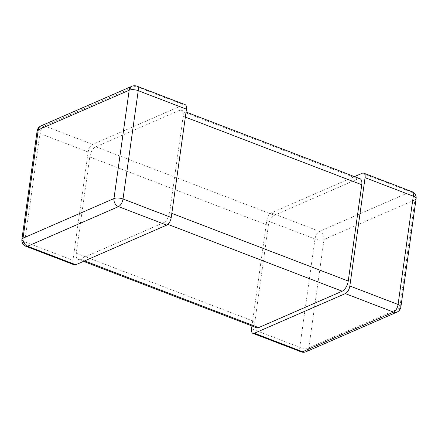 <?xml version="1.0" encoding="UTF-8"?>
<svg xmlns="http://www.w3.org/2000/svg" width="438" height="438" viewBox="0 0 438 438"><rect width="100%" height="100%" fill="white"/><g stroke="black" fill="none" stroke-linecap="round" stroke-linejoin="round"><path stroke-width="0.33" stroke-dasharray="2.19 1.64" d="M163.582 222.707A8.744 4.232 111 0 0 169.621 212.539L183.155 116.262A8.744 4.232 -69 0 0 181.37 110.239A8.744 4.232 -69 0 0 179.366 110.381L95.812 146.79A8.744 4.232 111 0 0 89.768 156.957L76.234 253.241A8.744 4.232 -69 0 0 78.019 259.263A8.744 4.232 -69 0 0 80.023 259.121L163.582 222.707L167.853 224.349M89.768 156.957L268.379 225.46L254.845 321.738A8.744 4.232 -69 0 0 256.63 327.761M268.379 225.46A8.744 4.232 111 0 1 274.418 215.293L357.977 178.879A8.744 4.232 -69 0 1 359.981 178.737M306.074 351.73A6.559 5.179 66.5 0 0 308.812 347.772L324.032 239.455L414.961 199.827A6.559 5.179 -113.5 0 0 410.45 191.756L319.521 231.384A6.559 5.179 -113.5 0 1 324.032 239.455A6.559 2.469 8 0 1 314.988 239.006L266.764 220.511L251.943 325.965M266.764 220.511A6.559 3.175 111 0 1 271.297 212.89L354.49 176.634M37.12 130.995A6.559 2.469 -172 0 0 39.929 133.519L88.158 152.013L72.932 260.331A6.559 3.175 -69 0 0 74.268 264.848M88.158 152.013A6.559 3.175 111 0 1 92.686 144.387L183.615 104.759A6.559 3.175 -69 0 1 185.121 104.655M76.234 253.241L254.845 321.738M95.812 146.79L274.418 215.293M80.023 259.121L84.622 260.884M179.366 110.381L357.977 178.879M183.155 116.262L185.345 117.099M169.621 212.539L171.811 213.383M416.1 198.688A6.559 2.469 -172 0 1 414.961 199.827L399.741 308.144A6.559 5.179 -113.5 0 1 397.003 312.102M271.297 212.89L319.521 231.384A6.559 3.175 -69 0 0 314.988 239.006L299.767 347.323A6.559 2.469 8 0 0 308.812 347.772L399.741 308.144A6.559 2.469 8 0 0 400.88 307.005M301.103 351.84A6.559 3.175 111 0 1 299.767 347.323L251.543 328.829M411.955 191.647A6.559 3.175 111 0 0 410.45 191.756L362.226 173.262M131.926 86.27A6.559 5.179 66.5 0 1 135.391 86.264L44.462 125.892A6.559 3.175 -69 0 0 39.929 133.519L24.709 241.831L72.932 260.331M21.9 239.312A6.559 2.469 -172 0 0 24.709 241.831A6.559 3.175 111 0 0 26.045 246.353M92.686 144.387L44.462 125.892A6.559 5.179 66.5 0 0 40.997 125.898M136.897 86.16A6.559 3.175 111 0 0 135.391 86.264L183.615 104.759M78.019 259.263L83.51 261.366M181.37 110.239L186.057 112.035"/><path stroke-width="0.66" d="M83.51 261.366L256.63 327.761A8.744 4.232 -69 0 0 258.634 327.619L342.188 291.21A8.744 4.232 111 0 0 348.232 281.043L361.766 184.759A8.744 4.232 -69 0 0 359.981 178.737L186.057 112.035M251.943 325.965L251.543 328.829A6.559 3.175 -69 0 0 252.879 333.345A6.559 3.175 -69 0 0 254.385 333.241L345.314 293.613A6.559 3.175 111 0 0 349.842 285.987L365.068 177.669A6.559 3.175 -69 0 0 363.732 173.152A6.559 3.175 -69 0 0 362.226 173.262L354.49 176.634M136.897 86.16A6.559 6.559 0 0 0 131.926 86.27L40.997 125.898A6.559 5.179 66.5 0 0 38.259 129.856L23.039 238.173A6.559 5.179 -113.5 0 0 27.55 246.244A6.559 3.175 111 0 1 26.045 246.353L74.268 264.848A6.559 3.175 -69 0 0 75.774 264.738L166.703 225.11A6.559 3.175 111 0 0 171.236 217.489L186.457 109.171A6.559 3.175 -69 0 0 185.121 104.655L136.897 86.16A6.559 3.175 111 0 1 138.233 90.677L123.012 198.994A6.559 2.469 -172 0 0 113.968 198.545A6.559 5.179 66.5 0 0 118.479 206.616L166.703 225.11M84.622 260.884L258.634 327.619M167.853 224.349L342.188 291.21M185.345 117.099L361.766 184.759M171.811 213.383L348.232 281.043M349.842 285.987L398.071 304.481A6.559 2.469 8 0 1 400.88 307.005L416.1 198.688A6.559 2.469 -172 0 0 413.291 196.169L398.071 304.481A6.559 3.175 111 0 1 393.538 312.108L302.609 351.736A6.559 5.179 66.5 0 0 306.074 351.73L397.003 312.102A6.559 5.179 -113.5 0 1 393.538 312.108L345.314 293.613M254.385 333.241L302.609 351.736A6.559 3.175 111 0 1 301.103 351.84A6.559 6.559 0 0 0 306.074 351.73M416.1 198.688A6.559 6.559 0 0 0 411.955 191.647A6.559 3.175 111 0 1 413.291 196.169L365.068 177.669M40.997 125.898A6.559 6.559 0 0 0 37.12 130.995A6.559 2.469 -172 0 1 38.259 129.856L129.188 90.228L113.968 198.545L23.039 238.173A6.559 2.469 -172 0 0 21.9 239.312A6.559 6.559 0 0 0 26.045 246.353M131.926 86.27A6.559 5.179 66.5 0 0 129.188 90.228A6.559 2.469 8 0 1 138.233 90.677L186.457 109.171M75.774 264.738L27.55 246.244L118.479 206.616A6.559 3.175 111 0 0 123.012 198.994L171.236 217.489M397.003 312.102A6.559 6.559 0 0 0 400.88 307.005M301.103 351.84L252.879 333.345M411.955 191.647L363.732 173.152M37.12 130.995L21.9 239.312"/></g></svg>
